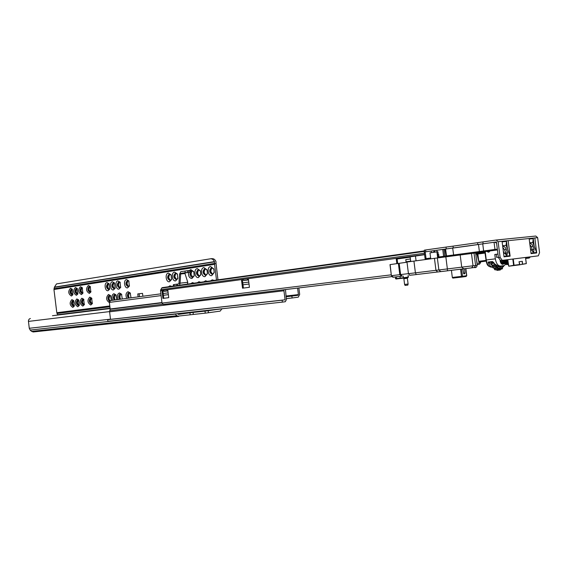 <?xml version="1.0" encoding="UTF-8"?>
<svg xmlns="http://www.w3.org/2000/svg" width="568" height="568" viewBox="0 0 568 568"><rect width="100%" height="100%" fill="white"/><g stroke="black" fill="none" stroke-linecap="round" stroke-linejoin="round"><path stroke-width="0.85" d="M73.194 300.522L72.477 303.539L73.861 306.244M73.79 306.28L72.058 303.589L73.116 300.5M71.817 289.155L71.078 292.208L72.434 294.884M72.363 294.92L70.666 292.25L71.738 289.14M78.15 299.826L77.425 302.865L78.824 305.591M78.76 305.619L77.007 302.914L78.079 299.812M76.765 288.395L76.02 291.469L77.39 294.16M77.326 294.196L75.601 291.512L76.694 288.374M83.169 299.123L82.431 302.183L83.851 304.924M83.787 304.952L82.012 302.233L83.105 299.102M81.778 287.621L81.018 290.717L82.41 293.429M82.346 293.457L80.599 290.759L81.707 287.607M91.107 298.008L90.34 301.111L91.789 303.873M91.732 303.901L89.921 301.154L91.043 297.994M89.694 286.4L88.906 289.531L90.333 292.271M90.276 292.3L88.494 289.574L89.63 286.386M109.809 295.381L108.985 298.569L109.887 300.855M109.709 301.047L108.573 298.612L109.759 295.374M108.367 283.517L107.522 286.741L109.013 289.538M108.971 289.559L107.111 286.776L108.325 283.503M115.219 294.622L114.381 297.831L115.148 299.947M114.793 299.989L113.969 297.88L115.176 294.614M113.77 282.679L112.911 285.931L114.424 288.75M114.381 288.764L112.499 285.967L113.728 282.672M120.7 293.855L119.841 297.085L120.615 299.215M120.267 299.258L119.429 297.135L120.664 293.848M119.237 281.834L118.357 285.108L119.891 287.948M119.862 287.962L117.952 285.15L119.202 281.827M129.355 292.641L128.474 295.914L129.263 298.058M128.915 298.101L128.07 295.956L129.334 292.634M128.517 286.691L126.572 283.851L127.857 280.5L126.976 283.815L128.546 286.684M169.669 274.067L168.646 277.56L170.35 280.556M170.393 280.564L168.249 277.596L169.711 274.053M175.86 273.123L174.823 276.63L176.541 279.641M176.598 279.648L174.426 276.666L175.917 273.101M192.062 270.638L190.997 274.202L192.751 277.255M192.85 277.269L190.599 274.238L192.161 270.602M198.559 269.637L197.479 273.229L199.247 276.296M199.368 276.318L197.082 273.265L198.672 269.601M205.14 268.629L204.047 272.242L205.829 275.324M205.971 275.345L203.656 272.278L205.275 268.579M211.814 267.606L210.707 271.241L212.51 274.344M212.666 274.365L210.316 271.277L211.97 267.549M211.729 275.622L214.2 272.555L213.824 268.976L210.6 266.534C206.638 266.932 207.824 276.41 211.729 275.622M214.25 272.257L212.354 274.436C209.138 272.534 208.868 270.247 211.552 267.563L213.944 269.296M205.034 276.595L207.441 273.684L207.036 269.878L203.912 267.571C200.007 267.961 201.179 277.376 205.034 276.595M207.498 273.371L205.659 275.416C202.485 273.527 202.215 271.255 204.863 268.593L207.171 270.205M198.424 277.56L200.781 274.784L200.355 270.78L197.309 268.593C193.461 268.976 194.625 278.327 198.424 277.56M200.838 274.458L199.056 276.382C195.917 274.507 195.655 272.249 198.26 269.608L200.49 271.113M188.491 272.441C188.242 276.14 189.385 278.164 191.913 278.505L194.206 275.856L193.759 271.674L190.805 269.601L189.371 270.467M190.529 271.447L191.821 270.595L193.908 272.022M194.27 275.515L192.538 277.34C190.422 276.864 189.634 275.139 190.166 272.157M214.079 280.372L212.254 279.832L210.629 280.855M207.356 281.316L205.552 280.777L203.955 281.792M200.717 282.246L198.942 281.714L197.366 282.715M194.178 283.162L192.424 282.63L190.869 283.631M175.654 280.869L177.812 278.498L177.322 273.946L174.568 272.122C170.904 272.477 172.033 281.607 175.654 280.869M177.898 278.135L176.293 279.719C173.297 277.88 173.034 275.679 175.512 273.109L177.5 274.316M169.449 281.771L171.55 279.499L171.046 274.827L168.369 273.08C164.748 273.435 165.87 282.502 169.449 281.771M171.642 279.122L170.081 280.635C167.127 278.803 166.864 276.609 169.314 274.06L171.231 275.203M171.621 286.329L169.946 285.803L168.469 286.769M127.573 287.862L129.348 286.123L128.773 280.862L126.55 279.57C123.249 279.882 124.314 288.537 127.573 287.862M129.483 285.697L128.212 286.769C125.5 285.008 125.258 282.921 127.473 280.5L129.007 281.266M118.918 289.126L120.622 287.472L120.04 282.126L117.903 280.911C114.665 281.21 115.723 289.786 118.918 289.126M120.764 287.046L119.557 288.04C116.894 286.293 116.653 284.227 118.818 281.827L120.281 282.537M113.437 289.921L115.105 288.324L114.516 282.935L112.428 281.756C109.233 282.055 110.284 290.575 113.437 289.921M115.254 287.891L114.076 288.842C111.449 287.11 111.207 285.051 113.352 282.672L114.764 283.347M108.026 290.709L109.659 289.162L109.063 283.73L107.025 282.594C103.866 282.885 104.917 291.356 108.026 290.709M109.816 288.721L108.666 289.637C106.067 287.912 105.826 285.867 107.941 283.503L109.319 284.142M111.335 300.451L110.504 295.587L108.495 294.472C105.705 297.497 106.003 300.202 109.397 302.595M109.51 301.395C107.458 299.08 107.43 297.071 109.411 295.367L110.767 295.999M116.774 299.726L115.971 294.863L113.905 293.706C111.825 294.778 111.392 296.972 112.606 300.28M114.168 300.074C112.862 297.504 113.082 295.679 114.828 294.607L116.227 295.282M122.29 298.988L121.502 294.139L119.386 292.932C117.278 294.011 116.838 296.219 118.066 299.556M119.635 299.343C118.322 296.759 118.542 294.927 120.309 293.841L121.751 294.551M131.002 297.817L130.249 292.989L128.048 291.711C125.897 292.804 125.443 295.033 126.692 298.399M128.283 298.186C126.941 295.573 127.175 293.727 128.979 292.634L130.491 293.393M89.332 293.429L90.837 292.044L90.227 286.492L88.352 285.491C85.676 288.587 86.002 291.235 89.332 293.429M91.001 291.597L89.971 292.378C87.479 290.681 87.238 288.679 89.261 286.378L90.497 286.911M81.401 294.579L82.857 293.258L82.239 287.664L80.436 286.719C77.809 289.779 78.135 292.406 81.401 294.579M83.027 292.811L82.04 293.542C79.591 291.86 79.357 289.879 81.338 287.593L82.516 288.09M76.382 295.31L77.809 294.032L77.184 288.416L75.423 287.493C72.832 290.539 73.151 293.145 76.382 295.31M77.986 293.578L77.021 294.274C74.6 292.605 74.373 290.631 76.325 288.366L77.468 288.835M71.426 296.034L72.818 294.792L72.193 289.155L70.468 288.26C67.912 291.285 68.231 293.876 71.426 296.034M72.995 294.33L72.065 295.005C69.672 293.336 69.438 291.377 71.369 289.126L72.477 289.581M72.825 307.409L74.245 306.145L73.57 300.507L71.873 299.634C69.31 302.616 69.63 305.208 72.825 307.409M74.415 305.683L73.492 306.365C71.071 304.696 70.83 302.744 72.768 300.493L73.861 300.933M77.795 306.755L79.243 305.449L78.576 299.84L76.829 298.938C74.238 301.942 74.557 304.547 77.795 306.755M79.413 304.995L78.462 305.705C76.013 304.029 75.771 302.062 77.731 299.797L78.86 300.266M82.822 306.095L84.298 304.753L83.631 299.166L81.856 298.228C79.222 301.253 79.548 303.873 82.822 306.095M84.469 304.299L83.489 305.037C81.011 303.355 80.77 301.374 82.758 299.095L83.915 299.584M90.766 305.044L92.293 303.646L91.633 298.094L89.787 297.107C87.103 300.167 87.429 302.808 90.766 305.044M92.456 303.198L91.427 303.986C88.913 302.29 88.665 300.287 90.695 297.987L91.909 298.512M52.441 315.723L110.135 308.538L52.441 315.723M216.493 280.038L214.512 263.772L216.06 263.623L217.956 279.832M222.01 308.758L220.121 311.129L208.435 312.755L208.179 310.731L204.998 311.122L205.254 313.153L208.435 312.755M178.586 316.426L33.32 331.953L205.254 313.153M33.249 331.968L31.623 331.392L30.161 330.065L29.266 328.276L28.407 320.813L29.025 319.223L30.367 318.471M178.622 316.419L176.897 315.723L175.136 313.912M216.06 263.623L215.946 261.472L215.116 260.066L213.753 258.916L212.063 258.639M57.659 315.07L56.814 312.719L53.953 289.495L54.429 287.138L56.509 283.908L210.756 258.752L212.283 259.058L213.646 260.201L214.541 261.834L214.512 263.772M167.745 290.93L168.05 292.03M208.179 310.731L220.228 308.949M199.737 311.207L209.116 310.178M199.567 311.512L198.999 311.285M197.92 311.406L198.828 311.591M177.337 313.671L178.423 314.395L189.925 312.819L190.174 314.821M193.312 314.431L193.063 312.428L189.925 312.819M193.063 312.428L204.998 311.122M110.519 300.564L160.872 293.834L110.526 300.564L109.376 302.41L110.185 308.978L109.588 311.818L283.943 290.752L285.079 299.797L282.14 300.202L282.374 302.112L285.321 301.707L286.393 299.62L285.463 289.559M286.272 298.647L292.108 297.987L291.867 296.098L298.058 295.268L298.406 294.586L297.589 288.082M286.031 296.766L291.867 296.098M109.588 311.818L110.519 319.344L107.671 319.727L107.87 321.318L282.374 302.112M283.943 290.752L283.964 289.744M110.519 319.344L285.079 299.797M107.671 319.727L282.14 300.202M298.874 287.926L299.684 294.409L298.292 297.149L292.108 297.987M139.479 296.688L139.117 293.762L142.518 293.365L142.88 296.233M139.117 293.762L137.754 293.947L138.116 296.872M464.496 268.749L465.036 272.981L464.716 273.755L463.886 273.868L462.842 268.941M460.563 269.204L461.472 276.389L452.32 277.44L452.824 278.1L461.969 277.056L461.472 276.389L462.501 276.261L461.592 269.083M452.32 277.44L451.418 270.318M187.461 284.106L187.781 282.303L184.99 273.542L185.289 272.924L190.607 272.072L187.674 272.384L187.461 270.688L180.759 271.681L179.566 274.152L178.984 283.311L180.084 283.155L180.667 273.982L179.566 274.152M187.461 270.688L190.323 270.404M184.976 271.028L185.189 272.725L180.965 273.364L180.667 273.982L184.99 273.542M185.189 272.725L187.674 272.384M177.393 285.519L177.223 284.135L178.686 283.922L178.984 283.311M177.223 284.135L176.797 284.178L176.968 285.576M176.797 284.178L173.346 284.682L173.517 286.059M187.781 282.303L180.084 283.155L179.587 285.207M404.586 284.454L405.098 285.434L407.852 285.093L408.101 284.028L404.586 284.454L403.862 278.703L407.377 278.27L407.788 277.56L407.362 278.27L408.101 284.028M163.314 304.434L391.835 276.609L163.328 304.434L162.022 303.106L160.481 290.695L161.61 288.111L162.278 287.635L424.417 250.879L162.278 287.635M247.925 278.725L247.044 278.824L248.344 278.647L249.43 287.301L242.529 288.189L241.457 279.591L242.742 279.413L243.771 280.542L248.081 279.96L247.044 278.824L241.457 279.591M167.532 289.751L166.658 289.85L167.759 289.701L168.746 297.66L162.909 298.413L161.93 290.504L163.016 290.354L164.024 291.384L167.674 290.887L166.658 289.85L161.93 290.504M396.833 263.623L396.258 259.079L410.139 257.19L396.258 259.079M243.402 288.075L242.337 279.491M163.776 298.299L162.796 290.404M397.706 263.502L397.131 258.987M167.908 290.908L164.024 291.384M248.514 279.96L243.771 280.542M248.507 279.91L248.081 279.96M446.185 256.729L444.858 249.125L483.105 243.8L482.864 241.904L477.574 242.685L477.816 244.574L467.421 246.086L453.257 247.989L453.023 246.143L446.015 247.094L446.249 248.933L453.257 247.989M477.574 242.685L453.023 246.143M530.384 248.315L530.796 249.402L533.735 252.029L534.048 249.025L532.954 246.157C532.081 244.233 531.101 243.36 530.008 243.53L529.795 243.665M503.305 251.106L503.844 252.54L506.94 255.245L507.465 252.611L506.173 249.174C505.279 247.194 504.249 246.299 503.092 246.491L502.751 246.746M446.249 248.933L425.822 251.78L425.588 249.97L424.324 250.176L424.552 251.958M425.588 249.97L446.015 247.094M482.864 241.904L496.183 240.023L498.108 241.712L508.133 240.676L502.069 241.364M483.105 243.8L496.425 241.94L498.42 257.595L500.564 260.577L502.268 260.364L500.103 257.382L498.108 241.712M477.816 244.574L481.685 243.999M529.149 238.631L533.224 238.638L532.805 242.451L529.681 242.784L532.805 242.451L536.625 252.462L531.002 253.143M529.916 244.645L531.421 246.846L532.777 251.922M502.076 241.421L506.514 241.407L506.095 245.34L502.623 245.717L506.095 245.34L509.986 255.685L503.979 256.409M502.843 247.456L504.625 249.877L505.91 253.314L505.989 255.181M531.052 253.541L529.135 238.517L534.829 237.935L529.142 238.574M536.625 252.462L534.829 237.935L537.647 237.644L535.801 236.039L496.297 240.016M537.647 237.644L539.55 252.59L538.336 255.841L500.564 260.577M533.224 238.638L529.206 239.057M506.514 241.407L502.133 241.861M529.135 238.517L508.133 240.676L510.121 256.168M504.036 256.821L510.107 256.168L509.986 255.685M504.043 256.906L502.062 241.301M507.501 249.068L506.457 240.91M534.183 246.058L533.174 238.162M507.465 252.611L505.91 253.314M508.275 264.56L507.267 263.935L506.62 264.631L506.209 264.205M444.858 249.125L424.246 252.014L425.105 258.781L426.057 258.646L425.198 251.865M503.709 263.85L502.786 264.361C501.43 264.269 500.529 263.019 500.096 260.613L500.174 261.102M424.587 254.691L410.146 256.842L410.685 261.486M482.743 243.849L494.053 242.273L494.969 249.444L479.385 251.546L480.209 252.242L484.192 251.695L483.645 250.957L482.743 243.849L483.631 250.957L484.192 251.695L495.509 250.197L494.969 249.444L497.341 249.146M496.588 243.182L494.827 242.167L494.053 242.273M494.827 242.167L496.432 242.004M506.464 240.967L504.874 241.144M533.182 238.219L531.605 238.39M434.655 250.616L434.854 252.164M442.749 249.522L443.615 256.367L438.02 257.077M437.729 254.798L438.801 254.677L438.808 257.687M494.685 263.751L492.42 261.529L488.097 262.068L489.68 263.083L489.999 262.388M496.638 257.411L498.356 257.205L496.638 257.411L496.247 254.301L497.973 254.073L494.785 254.471L495.339 258.838C496.183 263.481 497.923 265.888 500.55 266.072L504.178 265.597L506.592 263.573M478.49 244.474L479.385 251.546L446.469 255.919L446.682 256.473M445.433 256.821L444.765 256.154L446.469 255.919L445.596 249.025M493.485 262.26L494.685 264.099L498.512 266.314L495.118 264.234M490.092 262.309L492.903 262.026L492.42 261.529M492.846 262.026L493.457 262.231M489.843 262.402L488.097 262.068C489.126 265.121 490.582 266.761 492.47 267.003M431.403 252.646L431.197 251.028M485.952 260.4L478.781 261.301L479.285 261.983L486.087 261.131M506.748 263.24L506.94 262.757M507.117 262.203L507.416 260.776M477.581 252.831L475.7 253.307L476.218 254.002L477.063 253.91L477.61 253.079L484.894 252.114M505.818 253.058L504.178 253.271L505.811 253.044M485.015 253.051L476.95 254.116L479.051 262.75L478.157 264.34L477.51 264.418L476.651 260.889M478.781 261.301L477.858 254.01L475.814 254.265M528.865 257.027L527.842 258.22L527.139 258.305L526.891 257.276M479.555 264.163L478.157 264.34L479.555 264.163L480.606 262.558L480.514 261.827M477.106 264.468L477.51 264.418M477.305 264.447L476.886 262.728M525.663 258.49L527.139 258.305M527.821 258.22L529.206 258.049L530.349 256.842M526.87 258.341L526.628 257.311M477.858 254.01L485.015 253.065M494.785 254.471L496.247 254.301M507.061 245.653L506.258 245.766L507.068 245.667M489.779 262.451L489.68 263.083L492.641 266.087M507.529 259.704L507.799 260.826M507.913 261.692L507.394 259.874M501.118 262.302L501.033 262.792M502.147 260.378L502.24 261.592M502.204 262.16L502.112 262.672M502.346 262.416L501.97 263.147M501.842 263.445L501.551 263.879M502.282 262.594L502.091 263.218M501.935 263.545L501.622 263.95M503.227 260.243L503.326 261.429M503.291 262.011L503.198 262.544M502.928 263.311L502.524 263.864M502.453 263.921L501.885 264.134M503.369 262.466L503.177 263.083M503.021 263.41L502.609 263.907M502.538 263.957L502.069 264.134M504.313 260.108L504.412 261.266M504.377 261.869L504.285 262.416M504.157 262.849L504.526 262.139M504.015 263.169L503.61 263.729M503.539 263.793L503 264.021C501.842 263.921 501.104 262.764 500.784 260.549M504.455 262.338L504.27 262.949M504.107 263.275L503.695 263.772M503.624 263.829L503.156 263.999C501.998 263.907 501.26 262.75 500.94 260.527M505.406 259.974L505.506 261.095M505.47 261.72L505.371 262.288M505.243 262.721L505.612 261.997M505.108 263.034L504.703 263.595M504.632 263.659L504.093 263.886C502.936 263.793 502.197 262.636 501.878 260.414M505.541 262.21L505.357 262.814M505.2 263.14L504.789 263.637M504.718 263.694L504.249 263.871C503.092 263.772 502.353 262.615 502.034 260.392M506.493 259.832L506.592 260.932M506.564 261.578L506.457 262.16M506.329 262.594L506.713 261.855M506.202 262.899L505.797 263.46M505.726 263.524L505.186 263.758C504.022 263.659 503.284 262.501 502.971 260.279M506.628 262.082L506.45 262.679M506.294 262.998L505.882 263.509M505.811 263.559L505.342 263.737C504.185 263.637 503.447 262.48 503.127 260.258M507.657 261.429L507.551 262.033M507.295 262.764L506.89 263.332M506.819 263.389L506.28 263.623C505.122 263.524 504.384 262.366 504.065 260.137M507.721 261.962L507.543 262.544M507.387 262.863L506.975 263.374M506.904 263.424L506.436 263.609C505.279 263.509 504.54 262.345 504.221 260.116M507.913 263.261L507.373 263.495C506.216 263.396 505.477 262.231 505.158 260.002M507.998 263.296L507.529 263.474C506.372 263.374 505.634 262.21 505.321 259.981M508.119 263.332L506.258 259.867M508.111 263.254L506.415 259.846M500.245 260.584L500.33 261.763M502.247 262.246L501.878 263.083M503.355 260.229L503.411 261.713M503.34 262.111L502.964 262.949M502.396 263.311L501.778 263.133M503.504 260.208L503.511 261.983M503.433 262.274L503.042 263.005M502.829 263.19L501.537 262.736M504.441 260.094L504.498 261.564M504.427 261.969L504.05 262.814M503.482 263.176L502.872 263.005M504.59 260.073L504.597 261.841M503.922 263.055L502.637 262.608M505.534 259.952L505.591 261.408M505.52 261.827L505.144 262.679M505.016 262.92L503.965 262.877M505.676 259.938L505.69 261.692M506.62 259.817L506.684 261.259M506.613 261.685L506.237 262.544M506.173 262.622L506.883 262.764L505.925 262.224M505.669 262.913L505.058 262.743M506.77 259.796L506.784 261.55M506.109 262.785L504.831 262.352M507.707 261.543L507.338 262.409M507.267 262.487L507.984 262.629L507.032 262.096M507.806 261.72L507.416 262.473M501.352 262.7L500.671 260.563M502.446 262.572L501.764 260.428M503.546 262.444L502.85 260.293M504.711 263.027L503.731 262.48M504.64 262.317L503.944 260.151M505.74 262.189L505.044 260.016M506.841 262.061L506.138 259.881M507.941 261.926L507.238 259.739M519.677 264.794L526.323 263.63L522.297 264.17L522.354 261.315L519.01 261.749L519.791 264.503L514.054 265.263L513.252 258.987M522.134 262.92L522.553 262.87M519.209 263.303L519.628 263.254M512.805 259.043L513.6 265.32L508.814 266.207L519.791 264.503M522.297 264.17L526.323 263.63L525.535 257.446M487.252 264.29L486.52 262.657M443.132 271.334L447.463 270.808L447.371 268.927L435.961 270.311L434.449 258.341L406.979 262.026L408.449 273.669L415.414 272.832L416.266 274.557L440.875 271.596M474.031 253.115L475.601 265.448L477.205 265.235L475.643 252.952L434.449 258.341M407 262.203L390.124 264.603M438.105 257.787L437.644 254.144L438.233 254.116L437.942 251.837L436.913 251.872L437.672 257.851M436.913 251.872L429.976 252.845L430.736 258.845M410.643 261.145L406.063 261.756L410.643 261.173M405.758 262.373L406.113 261.756M398.374 263.403L399.794 274.671L401.569 276.211L393.439 277.156L391.387 275.679L390.124 264.596M410.366 258.98L405.793 259.604L406.063 261.756M438.233 254.116L437.651 254.194M502.219 265.852L500.294 267.244L498.136 266.335M500.436 262.082L500.472 260.577M193.063 312.073L197.841 311.548M28.421 321.41L109.574 311.591M29.266 328.276L110.497 319.159M30.161 330.065L175.327 314.132M31.623 331.392L176.897 315.723M54.429 287.138L214.477 261.607M54.379 287.344L214.541 261.834M53.981 288.721L214.541 263.403M53.953 289.495L214.541 264.333M56.814 312.719L109.816 305.96M57.02 313.472L109.915 306.777M57.588 314.736L110.085 308.175M57.638 314.921L110.114 308.381M208.981 310.32L219.873 309.127M188.193 312.478L192.247 312.031M183.627 312.982L193.269 311.917M187.923 312.805L184.046 313.287M163.186 293.521L168.149 292.861L163.186 293.521M242.756 282.885L248.777 282.083L242.756 282.885M109.376 302.41L161.092 295.601M163.406 295.296L168.376 294.643M242.997 284.809L249.018 284.021M110.185 308.978L161.951 302.559M110.164 309.248L161.987 302.836M109.688 310.731L162.675 304.263M285.938 296.02L298.406 294.586M286.016 296.652L298.058 295.268M464.716 273.755L463.793 273.861M465.036 272.981L463.374 273.173M466.633 275.693L462.501 276.261L461.997 277.049L466.115 276.481L466.633 275.693L465.739 268.6M465.859 268.586L466.761 275.672L466.129 276.474L452.817 278.1M188.739 270.531L188.952 272.228M190.223 272.1L190.01 270.404M180.965 273.364L185.289 272.924M173.886 284.589L174.056 285.988M408.065 277.503L408.165 275.43L408.371 277.056L403.422 277.716L403.209 276.02M396.059 279.009L408.009 277.518M400 276.396L400.213 278.114L396.563 278.547L396.343 276.822M403.422 277.716L400.213 278.114L400.518 278.49L403.245 278.157L403.422 277.716M400.518 278.49L395.477 278.668L395.264 276.943M242.394 279.981L242.877 279.91M242.373 279.811L242.813 279.747M161.61 288.111L424.474 251.361M160.666 289.701L424.402 253.25M160.481 290.695L424.559 254.478M162.022 303.106L391.281 274.82M500.103 257.382L498.42 257.595M536.739 252.93L531.066 253.619M506.173 249.174L504.625 249.877M534.048 249.025L532.507 249.707M532.954 246.157L531.421 246.846M506.791 264.518L507.728 264.39M507.089 264.049L507.472 263.999M433.753 250.729L433.952 252.291M453.718 255.756L452.675 248.074M480.62 252.242L473.968 253.122L480.613 252.242M485.001 252.923L475.792 254.137L485.001 252.923M484.994 252.874L478.128 253.775L477.61 253.079M478.128 253.775L477.063 253.91M475.785 254.059L476.737 252.938M416.06 260.783L415.449 255.976M437.104 251.865L436.906 250.31M485.221 251.723L486.265 259.981L485.903 260.023C487.103 263.396 486.343 266.108 491.49 267.159L492.463 267.038L491.49 267.159C488.856 266.981 487.117 264.589 486.265 259.981L495.339 258.838M498.569 266.307L500.55 266.072L498.569 266.307M497.447 249.963L495.509 250.197M473.464 253.179L480.209 252.242M444.119 256.992L443.615 256.367L444.765 256.154L443.892 249.274M443.849 257.027L443.615 256.367M439.334 257.616L439.092 256.956M425.105 258.781L426.256 259.406L430.729 258.795M506.55 246.547L507.167 246.462M488.963 252.071L488.43 251.347L487.756 251.432L488.288 252.164L488.963 252.071L490.092 250.921M488.856 251.084L480.322 252.263M484.866 251.851L475.693 253.307M487.003 251.517L488.288 252.164M480.606 262.558L479.051 262.75M430.629 258.035L426.057 258.646L426.603 259.349M484.852 251.759L486.03 260.009M410.146 256.842L410.735 261.479M507.707 259.683L508.814 266.207L519.557 264.844M525.485 257.453L526.273 263.637M507.657 259.69L508.608 265.916L507.813 259.668M514.054 265.263L513.6 265.32L514.054 265.263M487.216 264.283L486.414 262.352M437.353 257.907L438.872 269.963L440.782 271.596L463.793 268.827M413.476 274.891L416.273 274.557L413.454 274.898C407.654 275.146 411.019 276.218 408.449 273.669M443.111 271.341L437.616 271.973L435.961 270.311L415.414 272.832L413.923 261.06M471.468 253.413L473.037 265.767L447.371 268.927L445.83 256.771M460.172 254.862L461.727 267.166L463.772 268.834L475.48 267.372M447.463 270.808L474.344 267.521L475.601 265.448L473.037 265.767L471.752 267.855M411.566 275.089L413.461 274.898M402.286 276.126L393.439 277.156C393.127 277.567 392.438 277.077 391.387 275.679L389.996 264.617M399.162 263.289L400.589 274.578L391.522 275.665M408.449 273.627L400.589 274.578L402.265 276.133L401.569 276.211M494.011 263.247L491.505 263.602L491.824 265.093L494.934 264.674M492.74 267.613L492.513 266.861L493.194 268.025L496.439 267.642L496.943 267.258L496.439 267.642L496.034 266.222L492.79 266.612L493.464 267.791M498.626 268.998L498.285 269.509L497.767 268.792L497.511 267.407L498.015 266.953L498.434 268.707L499.485 267.855L500.77 269.14L501.345 267.606L502.566 268.153L502.531 266.356L503.773 265.646M491.37 264.681L491.334 263.673L491.824 265.093L495.133 264.688L494.543 263.9M496.78 266.001L496.659 266.498L496.034 266.222L496.098 265.597M496.659 266.498L496.901 267.031L498.015 266.953M496.773 267.493L497.511 267.407L496.957 267.23M500.621 269.473L500.28 269.985L499.307 268.416L498.789 268.657M499.485 267.855L498.988 268.373M498.448 268.451L494.536 268.721L495.047 269.885M494.352 267.89L494.316 268.834L494.16 267.911M498.427 268.579L494.352 268.898M495.367 264.951L492.584 265.284L492.562 266.754L492.499 265.554L495.694 265.27M497.816 266.754L496.95 266.932M496.617 266.605L492.548 266.804M492.953 262.111L491.689 262.267L491.384 263.644M493.301 262.487L491.54 262.672L491.668 262.182M494.046 263.289L491.405 263.616M503.717 266.207L503.383 266.719L502.573 266.477M503.546 266.058L502.616 266.52M503.61 266.144L502.552 266.619M502.417 268.486L502.084 268.998L501.068 268.089M502.211 268.195L500.82 268.558M502.261 268.323L500.813 268.685M499.698 267.904L498.938 268.458M494.586 269.473L494.302 268.962L495.04 269.892L498.285 269.509L498.81 268.82M494.401 268.749L494.252 267.897M492.704 266.633L492.619 265.625M491.597 263.531L491.618 262.686M491.419 263.609L491.54 262.281M500.408 269.047L498.718 269.246M500.429 269.189L498.548 269.409M496.531 269.715L497.05 270.361L496.311 269.743M501.949 265.888L500.188 267.251M498.583 266.711L501.033 266.009M500.727 266.051L498.278 266.328M501.154 267.713L500.848 268.21M501.345 267.606L500.841 269.133L502.084 268.998L502.431 267.734M502.488 267.904L502.382 266.754M210.756 258.752L212.226 258.618M190.607 272.072L190.394 270.382M403.372 278.135L403.862 278.703M408.371 277.056C408.498 277.518 406.795 277.887 403.245 278.15M396.862 278.923L395.477 278.668M535.801 236.039L496.226 240.023M506.62 264.631L507.778 264.475M527.842 258.22L529.206 258.049M477.205 265.235C476.751 267.194 475.792 267.954 474.344 267.521M437.616 271.973L416.266 274.557M502.467 266.825L503.383 266.719L503.88 265.632M500.841 269.133L500.28 269.985L497.035 270.361"/></g></svg>
